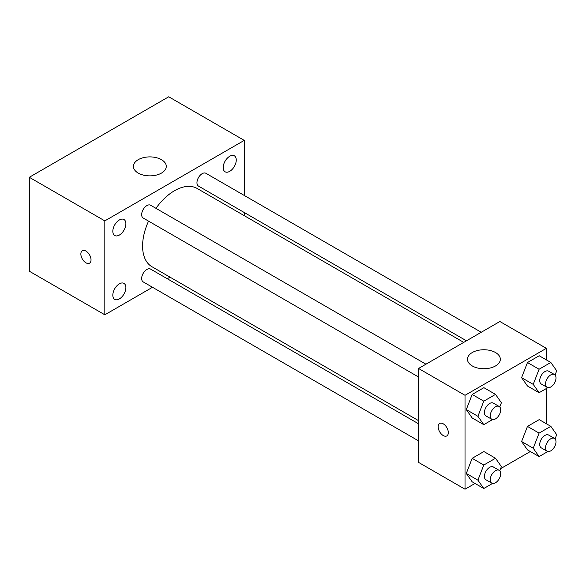 <?xml version="1.0" encoding="UTF-8"?>
<svg xmlns="http://www.w3.org/2000/svg" width="586" height="586" viewBox="0 0 586 586"><rect width="100%" height="100%" fill="white"/><g stroke="black" fill="none" stroke-linecap="round" stroke-linejoin="round"><path stroke-width="0.88" d="M152.506 287.272L104.828 314.799L29.3 271.201L29.3 177.28L168.731 96.785L244.252 140.384L244.252 195.446M229.734 156.257A9.237 5.333 120 0 0 223.698 164.395A9.237 5.333 120 0 0 225.112 171.793A9.237 5.333 120 0 0 234.349 166.461A9.237 5.333 120 0 0 234.349 155.803A9.237 5.333 120 0 0 229.734 156.257M119.346 219.984A9.237 5.333 120 0 0 113.318 228.122A9.237 5.333 120 0 0 114.731 235.521A9.237 5.333 120 0 0 123.968 230.195A9.237 5.333 120 0 0 123.968 219.53A9.237 5.333 120 0 0 119.346 219.984M119.346 283.851A9.237 5.333 120 0 0 113.318 291.989A9.237 5.333 120 0 0 114.731 299.387A9.237 5.333 120 0 0 123.968 294.055A9.237 5.333 120 0 0 123.968 283.39A9.237 5.333 120 0 0 119.346 283.851M104.828 314.799L104.828 220.885L29.3 177.28M104.828 220.885L244.252 140.384M161.465 173.09A16.43 9.486 180 0 1 143.563 175.148A16.43 9.486 180 0 1 133.418 166.38A16.43 9.486 180 0 1 149.848 156.894A16.43 9.486 180 0 1 166.285 166.38A16.43 9.486 180 0 1 161.465 173.09M170.021 277.163L167.296 278.738M91.028 259.876A7.186 4.153 60 0 1 89.541 263.165A7.186 4.153 60 0 1 82.348 259.019A7.186 4.153 60 0 1 82.348 250.72A7.186 4.153 60 0 1 87.885 252.647A7.186 4.153 60 0 1 91.028 259.876M89.541 263.165A7.186 4.153 60 0 1 82.355 259.012A7.186 4.153 60 0 1 82.355 250.713M244.252 212.52L244.252 215.663M481.245 332.269L205.891 173.295A7.391 4.27 120 0 0 202.192 173.661A7.391 4.27 120 0 0 196.962 182.715A7.391 4.27 120 0 0 198.5 186.099L466.456 340.803M418.543 423.795L150.58 269.091A7.391 4.27 120 0 0 146.888 269.457A7.391 4.27 120 0 0 141.658 278.511A7.391 4.27 120 0 0 143.189 281.895L418.543 440.87M425.934 364.199L150.58 205.225A7.391 4.27 120 0 0 146.888 205.591A7.391 4.27 120 0 0 142.054 212.11A7.391 4.27 120 0 0 143.189 218.029L418.543 377.003M148.551 221.127A45.188 26.092 120 0 0 142.588 246.039A45.188 26.092 120 0 0 151.95 266.725L418.543 420.645M463.731 342.378L197.13 188.458A45.188 26.092 120 0 0 155.949 208.323M475.012 483.45L465.02 489.215L418.543 462.383L418.543 368.469L499.88 321.509L546.357 348.34L546.357 359.877M530.315 451.52L500.591 468.683M527.473 386.013L521.599 377.662L527.473 362.529L539.208 355.753L527.473 362.529L521.599 377.662L527.473 386.013L539.091 392.723L533.223 384.372L539.091 369.239L550.833 362.463L556.7 370.813L555.067 375.025M472.162 481.809L466.295 473.459L472.162 458.325L483.904 451.55L472.162 458.325L466.295 473.459L472.162 481.809L483.78 488.512L477.912 480.161L483.78 465.035L495.522 458.259L501.389 466.61L499.755 470.822M546.357 388.525L546.357 423.744M465.02 489.215L465.02 395.301L546.357 348.34M527.473 449.872L521.599 441.522L527.473 426.396L539.208 419.62L527.473 426.396L521.599 441.522L527.473 449.872L539.091 456.582L533.223 448.231L539.091 433.105L550.833 426.33L556.7 434.68L555.067 438.885M472.162 417.943L466.295 409.592L472.162 394.466L483.904 387.683L472.162 394.466L466.295 409.592L472.162 417.943L483.78 424.652L477.912 416.302L483.78 401.168L495.522 394.393L501.389 402.743L499.755 406.955M465.02 395.301L418.543 368.469M472.279 365.95A16.43 9.486 180 0 1 467.467 359.247A16.43 9.486 180 0 1 483.904 349.754A16.43 9.486 180 0 1 500.334 359.247A16.43 9.486 180 0 1 490.189 368.008A16.43 9.486 180 0 1 472.279 365.95M448.319 432.615A7.186 4.153 60 0 1 446.832 435.911A7.186 4.153 60 0 1 439.639 431.757A7.186 4.153 60 0 1 439.639 423.458A7.186 4.153 60 0 1 445.177 425.385A7.186 4.153 60 0 1 448.319 432.615M446.832 435.903A7.186 4.153 60 0 1 439.647 431.757A7.186 4.153 60 0 1 439.639 423.451M492.57 419.576L483.78 424.652M499.162 406.472L493.353 403.117A7.391 4.27 120 0 0 487.655 405.102A7.391 4.27 120 0 0 484.424 412.544A7.391 4.27 120 0 0 485.955 415.928L491.764 419.283A7.391 4.27 120 0 0 499.162 415.013A7.391 4.27 120 0 0 499.162 406.472A7.391 4.27 120 0 0 493.463 408.457A7.391 4.27 120 0 0 490.233 415.899A7.391 4.27 120 0 0 491.764 419.283M477.912 416.302L466.295 409.592M483.78 401.168L472.162 394.466M495.522 394.393L483.904 387.683M547.881 387.646L539.091 392.723M554.466 374.542L548.657 371.187A7.391 4.27 120 0 0 542.958 373.165A7.391 4.27 120 0 0 539.735 380.607A7.391 4.27 120 0 0 541.266 383.998L547.075 387.346A7.391 4.27 120 0 0 554.466 383.083A7.391 4.27 120 0 0 554.466 374.542A7.391 4.27 120 0 0 548.767 376.52A7.391 4.27 120 0 0 545.544 383.962A7.391 4.27 120 0 0 547.075 387.346M533.223 384.372L521.599 377.662M539.091 369.239L527.473 362.529M550.833 362.463L539.208 355.753M492.57 483.443L483.78 488.512M499.162 470.338L493.353 466.983A7.391 4.27 120 0 0 487.655 468.961A7.391 4.27 120 0 0 484.424 476.403A7.391 4.27 120 0 0 485.955 479.788L491.764 483.142A7.391 4.27 120 0 0 499.162 478.872A7.391 4.27 120 0 0 499.162 470.338A7.391 4.27 120 0 0 493.463 472.316A7.391 4.27 120 0 0 490.233 479.758A7.391 4.27 120 0 0 491.764 483.142M477.912 480.161L466.295 473.459M483.78 465.035L472.162 458.325M495.522 458.259L483.904 451.55M547.881 451.506L539.091 456.582M554.466 438.409L548.657 435.054A7.391 4.27 120 0 0 542.958 437.031A7.391 4.27 120 0 0 539.735 444.474A7.391 4.27 120 0 0 541.266 447.858L547.075 451.213A7.391 4.27 120 0 0 554.466 446.942A7.391 4.27 120 0 0 554.466 438.409A7.391 4.27 120 0 0 548.767 440.386A7.391 4.27 120 0 0 545.544 447.829A7.391 4.27 120 0 0 547.075 451.213M533.223 448.231L521.599 441.522M539.091 433.105L527.473 426.396M550.833 426.33L539.208 419.62"/></g></svg>
